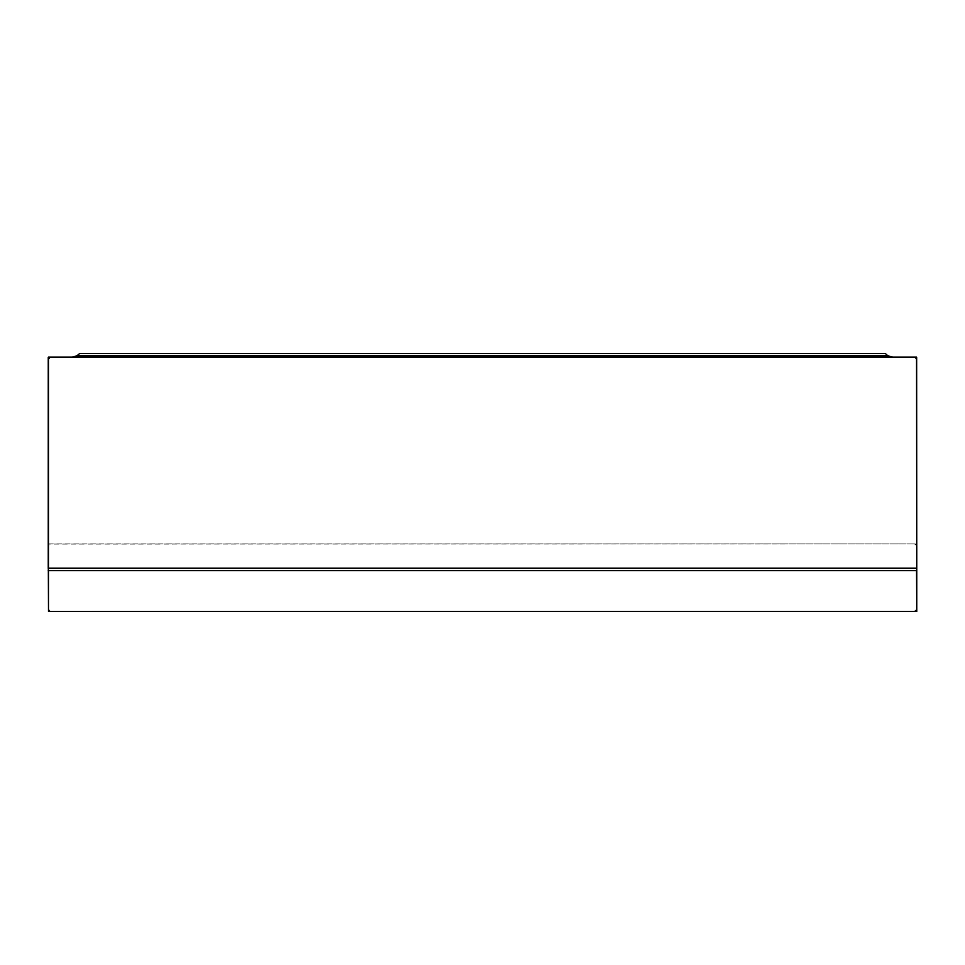 <?xml version="1.0" encoding="UTF-8"?>
<svg xmlns="http://www.w3.org/2000/svg" width="965" height="965" viewBox="0 0 965 965"><rect width="100%" height="100%" fill="white"/><g stroke="black" fill="none" stroke-linecap="round" stroke-linejoin="round"><path stroke-width="0.72" stroke-dasharray="4.83 3.62" d="M48.491 543.946L916.509 543.946L916.75 545.816L914.88 544.188L916.654 545.671L916.654 544.055L914.88 543.946L916.75 544.188L916.75 611.496L48.491 611.496L48.491 543.946L914.88 543.946L48.346 544.055L48.25 545.816L50.12 544.188L48.491 545.816L48.491 543.946M48.25 570.629L48.491 357.122L916.509 357.122L916.75 570.629M887.655 355.675L885.388 353.504L79.612 353.504L77.321 355.675M887.836 355.783L891.431 357.05M891.95 357.098L892.625 357.122M48.25 545.816L48.491 570.629M916.509 570.629L916.75 545.816"/><path stroke-width="1.45" d="M916.75 545.816L916.75 611.496L48.491 611.496L48.25 545.816M916.75 611.496L916.654 609.771L914.88 611.255L916.75 609.639L916.509 570.629M48.491 570.629L48.491 611.496L916.654 611.4M48.491 609.639L50.12 611.496L48.491 609.639M76.73 356.049L72.375 357.122L77.345 355.675L887.655 355.675L885.388 353.504L79.612 353.504L76.778 356.025M892.625 357.122L887.836 355.783M48.491 568.216L48.25 570.629L916.75 570.629L916.654 357.219L50.12 357.364L48.491 358.98L48.491 568.216L916.509 568.216M48.25 568.409L48.25 357.364L48.491 358.98L50.12 357.122L916.509 357.122L916.75 568.409M48.491 357.122L50.12 357.122L48.491 357.122M916.75 358.98L914.88 357.122L916.75 358.98"/></g></svg>
